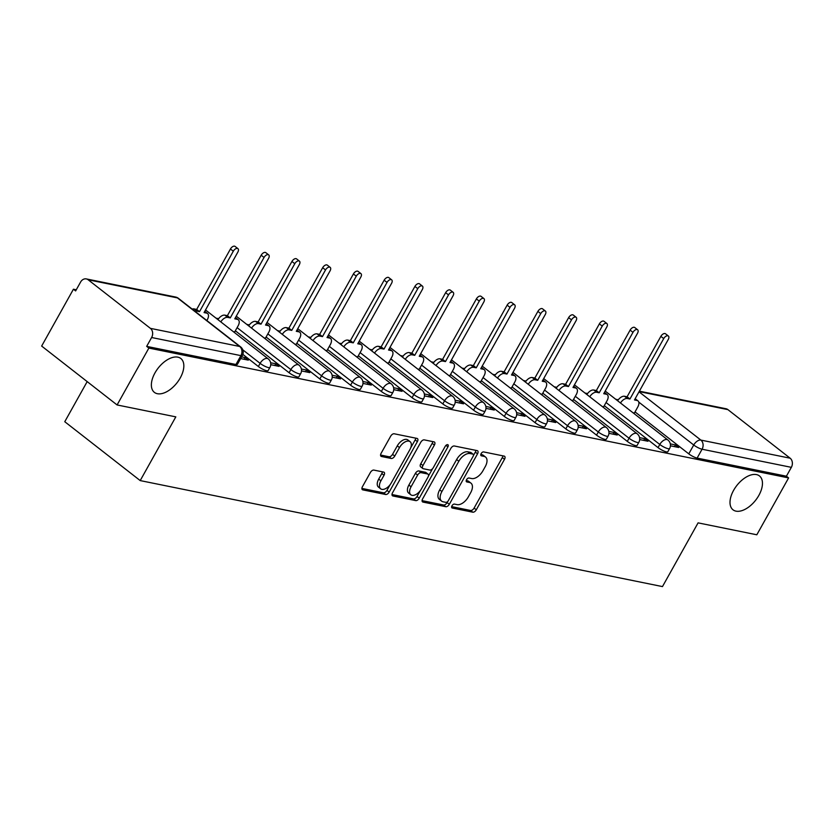 <?xml version="1.0" encoding="UTF-8"?>
<svg xmlns="http://www.w3.org/2000/svg" width="833" height="833" viewBox="0 0 833 833"><rect width="100%" height="100%" fill="white"/><g stroke="black" fill="none" stroke-linecap="round" stroke-linejoin="round"><path stroke-width="1.25" d="M451.986 505.787A2.312 1.281 128 0 0 451.923 507.88A2.312 1.281 128 0 0 452.246 508.026L472.8 512.191A3.29 1.833 128 0 0 476.299 509.786L504.517 459.295A3.29 1.833 128 0 0 504.611 456.307A3.29 1.833 128 0 0 504.152 456.099L483.598 451.923A2.312 1.281 128 0 0 481.151 453.61A2.312 1.281 128 0 0 481.078 455.703A2.312 1.281 128 0 0 481.401 455.849L484.067 456.39A10.548 5.862 128 0 1 485.535 457.057A10.548 5.862 128 0 1 485.243 466.626L482.89 470.832A10.548 5.862 128 0 1 471.676 478.548L469.021 478.007A2.312 1.281 128 0 0 466.574 479.693A2.312 1.281 128 0 0 466.501 481.786A2.312 1.281 128 0 0 466.824 481.932L469.489 482.474A10.548 5.862 128 0 1 470.957 483.14A10.548 5.862 128 0 1 470.655 492.709L468.313 496.916A10.548 5.862 128 0 1 457.098 504.631L454.443 504.09A2.312 1.281 128 0 0 451.986 505.787M180.209 377.995A21.491 11.954 128 0 0 180.823 358.492A21.491 11.954 128 0 0 154.99 372.872A21.491 11.954 128 0 0 154.376 392.364A21.491 11.954 128 0 0 180.209 377.995M758.842 495.427A21.491 11.954 128 0 0 759.457 475.935A21.491 11.954 128 0 0 733.623 490.314A21.491 11.954 128 0 0 733.009 509.806A21.491 11.954 128 0 0 758.842 495.427M373.882 470.093A3.29 1.833 128 0 0 370.373 472.509L362.459 486.67A3.29 1.833 128 0 0 362.365 489.669A3.29 1.833 128 0 0 362.824 489.877L385.648 494.5A3.29 1.833 128 0 0 389.157 492.095L417.375 441.605A3.29 1.833 128 0 0 417.468 438.616A3.29 1.833 128 0 0 417 438.408L394.176 433.774A3.29 1.833 128 0 0 390.677 436.19L381.108 453.298A3.29 1.833 128 0 0 381.025 456.286A3.29 1.833 128 0 0 381.483 456.494L391.25 458.473A3.29 1.833 128 0 0 394.748 456.067L399.496 447.581A8.819 4.904 128 0 1 410.096 441.677A8.819 4.904 128 0 1 409.846 449.685L391.271 482.921A8.819 4.904 128 0 1 380.671 488.815A8.819 4.904 128 0 1 380.92 480.818L384.013 475.279A3.29 1.833 128 0 0 384.107 472.29A3.29 1.833 128 0 0 383.649 472.082L373.882 470.093M788.601 477.923L756.822 534.786L698.085 522.864L662.474 586.588L140.204 480.589L175.815 416.864L117.089 404.953L148.868 348.079L788.601 477.923L786.404 476.205L791.35 467.344L702.073 449.226A6.716 1.489 -150.8 0 1 693.733 444.999L638.776 402.1M422.623 498.884A3.29 1.833 128 0 0 422.529 501.872A3.29 1.833 128 0 0 422.987 502.08L445.811 506.714A3.29 1.833 128 0 0 449.32 504.298L477.538 453.818A3.29 1.833 128 0 0 477.632 450.83A3.29 1.833 128 0 0 477.163 450.622L454.339 445.988A3.29 1.833 128 0 0 450.84 448.393L422.623 498.884M415.729 500.612L392.905 495.979A3.29 1.833 128 0 1 392.447 495.77A3.29 1.833 128 0 1 392.541 492.782L420.759 442.292A3.29 1.833 128 0 1 424.257 439.876L434.024 441.865A3.29 1.833 128 0 1 434.493 442.073A3.29 1.833 128 0 1 434.399 445.061L422.956 465.532A3.29 1.833 128 0 0 422.862 468.531A3.29 1.833 128 0 0 423.32 468.729L429.797 470.051A3.29 1.833 128 0 0 433.306 467.636L445.218 446.321A2.312 1.281 128 0 1 447.987 444.78A2.312 1.281 128 0 1 447.925 446.873L419.238 498.196A3.29 1.833 128 0 1 415.729 500.612L413.532 498.894L391.989 494.521M117.089 404.953L41.65 346.07L73.429 289.207L76.272 289.78M618.305 399.798L615.702 399.267M587.557 393.551L584.964 393.03M556.808 387.314L554.216 386.783M526.071 381.077L523.468 380.546M495.323 374.84L492.719 374.309M464.575 368.592L461.982 368.071M433.837 362.355L431.234 361.824M403.089 356.118L400.486 355.587M372.341 349.87L369.748 349.35M341.603 343.633L339 343.113M310.855 337.396L308.252 336.865M280.107 331.159L277.514 330.628M249.359 324.912L246.766 324.391M218.621 318.675L216.018 318.144M87.184 381.608L64.766 421.717L140.204 480.589M148.868 348.079L146.67 346.372L151.616 337.511A6.716 5.373 -78.5 0 0 150.419 328.358L88.173 279.784A6.716 5.373 -78.5 0 0 86.32 278.92A6.716 5.373 -78.5 0 0 80.582 282.064L75.626 290.925L73.429 289.207M786.404 476.205L697.117 458.088A6.716 1.489 -150.8 0 1 688.776 453.85L635.038 411.908M639.38 391.166L726.043 408.753A6.716 5.373 101.5 0 1 727.907 409.628L790.142 458.202A6.716 5.373 101.5 0 1 791.35 467.344M639.682 439.574L647.991 441.261L644.7 438.679L643.742 440.397M602.332 406.587L603.717 406.702M608.933 433.327L617.253 435.013L613.952 432.442L612.994 434.149M571.584 400.35L572.969 400.454M578.196 427.09L586.505 428.776L583.204 426.204L582.246 427.912M540.846 394.113L542.221 394.217M547.448 420.852L555.757 422.539L552.466 419.967L551.508 421.675M510.098 387.866L511.472 387.98M516.699 414.615L525.019 416.302L521.718 413.72L520.76 415.438M479.35 381.629L480.735 381.733M485.962 408.368L494.271 410.055L490.97 407.483L490.012 409.19M448.612 375.391L449.987 375.496M455.214 402.131L463.523 403.818L460.233 401.246L459.275 402.953M417.864 369.144L419.238 369.258M424.466 395.894L432.785 397.58L429.484 394.998L428.526 396.716M387.116 362.907L388.501 363.021M393.728 389.646L402.037 391.333L398.736 388.761L397.778 390.479M356.378 356.67L357.753 356.774M362.98 383.409L371.289 385.096L367.988 382.524L367.041 384.232M325.63 350.433L327.005 350.537M332.232 377.172L340.551 378.859L337.25 376.287L336.293 377.995M294.882 344.185L296.267 344.3M301.494 370.935L309.803 372.622L306.502 370.039L305.544 371.757M264.144 337.948L265.519 338.052M270.746 364.687L279.055 366.374L275.754 363.802L274.807 365.51M233.396 331.711L234.771 331.815M240.622 358.575L248.317 360.137L245.017 357.565L244.059 359.273M258.355 366.499L260.115 363.355A6.716 1.489 -150.8 0 0 266.123 366.822A6.716 1.489 -150.8 0 0 269.913 367.426L268.153 370.57A6.716 1.489 29.2 0 1 264.363 369.967A6.716 1.489 29.2 0 1 258.355 366.499L242.851 354.389M289.093 372.736L290.852 369.592A6.716 1.489 -150.8 0 0 296.871 373.059A6.716 1.489 -150.8 0 0 300.661 373.663L298.901 376.808A6.716 1.489 29.2 0 1 295.111 376.204A6.716 1.489 29.2 0 1 289.093 372.736L235.354 330.784M319.841 378.973L321.6 375.829A6.716 1.489 -150.8 0 0 327.608 379.307A6.716 1.489 -150.8 0 0 331.399 379.91L329.649 383.055A6.716 1.489 29.2 0 1 325.859 382.441A6.716 1.489 29.2 0 1 319.841 378.973L266.091 337.021M350.589 385.21L352.349 382.066A6.716 1.489 -150.8 0 0 358.357 385.544A6.716 1.489 -150.8 0 0 362.147 386.148L360.387 389.292A6.716 1.489 29.2 0 1 356.597 388.688A6.716 1.489 29.2 0 1 350.589 385.21L296.84 343.269M381.337 391.458L383.086 388.313A6.716 1.489 -150.8 0 0 389.105 391.781A6.716 1.489 -150.8 0 0 392.895 392.385L391.135 395.529A6.716 1.489 29.2 0 1 387.345 394.925A6.716 1.489 29.2 0 1 381.337 391.458L327.588 349.506M412.075 397.695L413.834 394.55A6.716 1.489 -150.8 0 0 419.842 398.018A6.716 1.489 -150.8 0 0 423.633 398.622L421.883 401.766A6.716 1.489 29.2 0 1 418.093 401.162A6.716 1.489 29.2 0 1 412.075 397.695L358.325 355.743M442.823 403.932L444.583 400.788A6.716 1.489 -150.8 0 0 450.591 404.265A6.716 1.489 -150.8 0 0 454.381 404.869L452.621 408.014A6.716 1.489 29.2 0 1 448.831 407.41A6.716 1.489 29.2 0 1 442.823 403.932L389.073 361.991M473.571 410.169L475.32 407.035A6.716 1.489 -150.8 0 0 481.339 410.502A6.716 1.489 -150.8 0 0 485.129 411.106L483.369 414.251A6.716 1.489 29.2 0 1 479.579 413.647A6.716 1.489 29.2 0 1 473.571 410.169L419.822 368.228M504.309 416.417L506.068 413.272A6.716 1.489 -150.8 0 0 512.076 416.739A6.716 1.489 -150.8 0 0 515.866 417.343L514.117 420.488A6.716 1.489 29.2 0 1 510.327 419.884A6.716 1.489 29.2 0 1 504.309 416.417L450.559 374.465M535.057 422.654L536.816 419.509A6.716 1.489 -150.8 0 0 542.824 422.987A6.716 1.489 -150.8 0 0 546.615 423.591L544.855 426.725A6.716 1.489 29.2 0 1 541.065 426.121A6.716 1.489 29.2 0 1 535.057 422.654L481.307 380.702M565.805 428.891L567.554 425.746A6.716 1.489 -150.8 0 0 573.573 429.224A6.716 1.489 -150.8 0 0 577.363 429.828L575.603 432.973A6.716 1.489 29.2 0 1 571.813 432.369A6.716 1.489 29.2 0 1 565.805 428.891L512.056 386.949M596.543 435.138L598.302 431.994A6.716 1.489 -150.8 0 0 604.321 435.461A6.716 1.489 -150.8 0 0 608.111 436.065L606.351 439.21A6.716 1.489 29.2 0 1 602.561 438.606A6.716 1.489 29.2 0 1 596.543 435.138L542.793 393.186M627.291 441.375L629.05 438.231A6.716 1.489 -150.8 0 0 635.058 441.698A6.716 1.489 -150.8 0 0 638.849 442.302L637.089 445.447A6.716 1.489 29.2 0 1 633.309 444.843A6.716 1.489 29.2 0 1 627.291 441.375L573.541 399.424M658.039 447.613L659.788 444.468A6.716 1.489 -150.8 0 0 665.806 447.946A6.716 1.489 -150.8 0 0 669.597 448.55L667.837 451.694A6.716 1.489 29.2 0 1 664.047 451.09A6.716 1.489 29.2 0 1 658.039 447.613L604.289 405.671M670.43 445.811L678.739 447.498L675.438 444.926L674.48 446.634M633.08 412.824L634.454 412.939M675.438 444.926L670.305 443.885M146.67 346.372L235.947 364.49A6.716 1.489 29.2 0 0 237.415 364.333L242.361 355.472A6.716 1.489 -150.8 0 1 240.904 355.629L151.616 337.511M644.7 438.679L639.557 437.637M613.952 432.442L608.808 431.4M583.204 426.204L578.071 425.163M552.466 419.967L547.323 418.916M521.718 413.72L516.575 412.679M490.97 407.483L485.837 406.442M460.233 401.246L455.089 400.204M429.484 394.998L424.341 393.957M398.736 388.761L393.603 387.72M367.988 382.524L362.855 381.483M337.25 376.287L332.107 375.235M306.502 370.039L301.369 368.998M275.754 363.802L270.621 362.761M245.017 357.565L241.58 356.868M470.957 483.14L468.76 481.422A10.548 5.862 128 0 0 467.282 480.756L469.489 482.474M466.23 480.547L467.282 480.756M485.535 457.057L483.338 455.339A10.548 5.862 128 0 0 481.87 454.672L484.067 456.39M480.808 454.464L481.87 454.672M451.653 506.631L470.603 510.473A3.29 1.833 128 0 0 474.102 508.068L502.32 457.577A3.29 1.833 128 0 0 502.872 455.838M473.436 455.495L475.331 452.1A3.29 1.833 128 0 0 475.882 450.361M422.071 500.623L443.614 504.996A3.29 1.833 128 0 0 447.113 502.591L447.738 501.476M445.884 502.361A2.312 1.281 128 0 0 448.331 500.664L473.102 456.349A2.312 1.281 128 0 0 473.165 454.256A2.312 1.281 128 0 0 472.842 454.11L470.041 453.548A10.548 5.862 128 0 0 458.837 461.263L441.906 491.553A10.548 5.862 128 0 0 441.605 501.122A10.548 5.862 128 0 0 443.073 501.789L445.884 502.361M471.186 452.819A2.312 1.281 128 0 0 470.968 452.538A2.312 1.281 128 0 0 470.645 452.392L472.842 454.11M441.605 501.122L439.408 499.404A10.548 5.862 128 0 1 439.699 489.835L456.63 459.545A10.548 5.862 128 0 1 467.844 451.83L470.645 452.392M422.862 468.531L420.655 466.813A3.29 1.833 128 0 1 420.748 463.814L432.192 443.343A3.29 1.833 128 0 0 432.744 441.605M432.608 468.615L428.401 476.143M420.373 490.522L417.041 496.478L419.238 498.196M411.075 486.784A8.819 4.904 128 0 0 410.825 494.781A8.819 4.904 128 0 0 421.425 488.888L427.975 477.174A3.29 1.833 128 0 0 428.068 474.185A3.29 1.833 128 0 0 427.6 473.977L421.123 472.665A3.29 1.833 128 0 0 417.625 475.07L411.075 486.784L408.878 485.066A8.819 4.904 128 0 0 408.628 493.063L410.825 494.781M428.068 474.185L425.861 472.467A3.29 1.833 128 0 0 425.403 472.259L427.6 473.977M408.878 485.066L415.417 473.352A3.29 1.833 128 0 1 418.926 470.947L425.403 472.259M413.532 498.894A3.29 1.833 128 0 0 417.041 496.478M380.671 488.815L378.474 487.097A8.819 4.904 128 0 1 378.713 479.1L381.816 473.56A3.29 1.833 128 0 0 382.368 471.822M410.096 441.677L407.889 439.959A8.819 4.904 128 0 0 397.289 445.863L399.496 447.581M380.556 455.037L389.053 456.765A3.29 1.833 128 0 0 392.551 454.349L397.289 445.863M410.638 447.987L415.167 439.886A3.29 1.833 128 0 0 415.729 438.148M361.907 488.419L383.451 492.792A3.29 1.833 128 0 0 386.96 490.377L390.208 484.556M617.628 400.767A6.716 3.738 -52 0 1 624.521 396.269L627.082 396.789L629.946 399.017L627.384 398.497A6.716 3.738 128 0 0 620.491 403.005M634.371 413.095L637.786 406.973A6.716 3.738 128 0 0 637.974 400.881A6.716 3.738 128 0 0 637.037 400.465L634.475 399.944L668.253 339.5A3.863 2.145 128 0 0 668.368 336.001A3.863 2.145 128 0 0 663.724 338.583L629.946 399.017M627.082 396.789L660.861 336.355A3.863 2.145 -52 0 1 665.505 333.773L668.368 336.001M586.89 394.53A6.716 3.738 -52 0 1 593.783 390.031L596.345 390.552L599.198 392.78L596.636 392.26A6.716 3.738 128 0 0 589.743 396.768M603.623 406.848L607.038 400.735A6.716 3.738 128 0 0 607.236 394.644A6.716 3.738 128 0 0 606.299 394.217L603.738 393.697L637.516 333.262A3.863 2.145 128 0 0 637.62 329.764A3.863 2.145 128 0 0 632.976 332.346L599.198 392.78M596.345 390.552L630.123 330.107A3.863 2.145 -52 0 1 634.756 327.525L637.62 329.764M556.142 388.293A6.716 3.738 -52 0 1 563.035 383.784L565.597 384.305L568.46 386.543L565.899 386.023A6.716 3.738 128 0 0 558.995 390.521M572.885 400.611L576.301 394.498A6.716 3.738 128 0 0 576.488 388.407A6.716 3.738 128 0 0 575.551 387.98L572.989 387.46L606.768 327.025A3.863 2.145 128 0 0 606.872 323.516A3.863 2.145 128 0 0 602.238 326.099L568.46 386.543M565.597 384.305L599.375 323.87A3.863 2.145 -52 0 1 604.019 321.288L606.872 323.516M525.394 382.055A6.716 3.738 -52 0 1 532.287 377.547L534.848 378.067L537.712 380.296L535.15 379.786A6.716 3.738 128 0 0 528.257 384.284M542.137 394.373L545.553 388.251A6.716 3.738 128 0 0 545.74 382.16A6.716 3.738 128 0 0 544.803 381.743L542.241 381.222L576.02 320.788A3.863 2.145 128 0 0 576.134 317.279A3.863 2.145 128 0 0 571.49 319.862L537.712 380.296M534.848 378.067L568.627 317.633A3.863 2.145 -52 0 1 573.271 315.051L576.134 317.279M494.656 375.808A6.716 3.738 -52 0 1 501.549 371.31L504.111 371.83L506.964 374.059L504.402 373.538A6.716 3.738 128 0 0 497.509 378.047M511.389 388.126L514.804 382.014A6.716 3.738 128 0 0 515.002 375.922A6.716 3.738 128 0 0 514.065 375.496L511.504 374.985L545.271 314.541A3.863 2.145 128 0 0 545.386 311.042A3.863 2.145 128 0 0 540.742 313.625L506.964 374.059M504.111 371.83L537.889 311.396A3.863 2.145 -52 0 1 542.522 308.804L545.386 311.042M463.908 369.571A6.716 3.738 -52 0 1 470.801 365.073L473.363 365.593L476.226 367.822L473.665 367.301A6.716 3.738 128 0 0 466.761 371.799M480.651 381.889L484.067 375.777A6.716 3.738 128 0 0 484.254 369.685A6.716 3.738 128 0 0 483.317 369.258L480.756 368.738L514.534 308.304A3.863 2.145 128 0 0 514.638 304.795A3.863 2.145 128 0 0 509.994 307.387L476.226 367.822M473.363 365.593L507.141 305.149A3.863 2.145 -52 0 1 511.785 302.566L514.638 304.795M433.16 363.334A6.716 3.738 -52 0 1 440.053 358.825L442.615 359.346L445.478 361.584L442.917 361.064A6.716 3.738 128 0 0 436.023 365.562M449.903 375.652L453.319 369.54A6.716 3.738 128 0 0 453.506 363.438A6.716 3.738 128 0 0 452.569 363.021L450.007 362.501L483.786 302.067A3.863 2.145 128 0 0 483.9 298.558A3.863 2.145 128 0 0 479.256 301.14L445.478 361.584M442.615 359.346L476.393 298.912A3.863 2.145 -52 0 1 481.037 296.329L483.9 298.558M402.412 357.097A6.716 3.738 -52 0 1 409.315 352.588L411.877 353.109L414.73 355.337L412.168 354.816A6.716 3.738 128 0 0 405.275 359.325M419.155 369.415L422.57 363.292A6.716 3.738 128 0 0 422.768 357.201A6.716 3.738 128 0 0 421.831 356.784L419.27 356.264L453.037 295.819A3.863 2.145 128 0 0 453.152 292.321A3.863 2.145 128 0 0 448.508 294.903L414.73 355.337M411.877 353.109L445.645 292.675A3.863 2.145 -52 0 1 450.289 290.092L453.152 292.321M371.674 350.849A6.716 3.738 -52 0 1 378.567 346.351L381.129 346.872L383.992 349.1L381.42 348.579A6.716 3.738 128 0 0 374.527 353.088M388.407 363.167L391.833 357.055A6.716 3.738 128 0 0 392.02 350.964A6.716 3.738 128 0 0 391.083 350.537L388.522 350.016L422.3 289.582A3.863 2.145 128 0 0 422.404 286.083A3.863 2.145 128 0 0 417.76 288.666L383.992 349.1M381.129 346.872L414.907 286.427A3.863 2.145 -52 0 1 419.551 283.845L422.404 286.083M340.926 344.612A6.716 3.738 -52 0 1 347.819 340.114L350.381 340.624L353.244 342.863L350.683 342.342A6.716 3.738 128 0 0 343.79 346.84M357.669 356.93L361.085 350.818A6.716 3.738 128 0 0 361.272 344.727A6.716 3.738 128 0 0 360.335 344.3L357.774 343.779L391.552 283.345A3.863 2.145 128 0 0 391.666 279.836A3.863 2.145 128 0 0 387.022 282.418L353.244 342.863M350.381 340.624L384.159 280.19A3.863 2.145 -52 0 1 388.803 277.608L391.666 279.836M310.178 338.375A6.716 3.738 -52 0 1 317.071 333.866L319.643 334.387L322.496 336.615L319.934 336.105A6.716 3.738 128 0 0 313.041 340.603M326.921 350.693L330.337 344.57A6.716 3.738 128 0 0 330.534 338.479A6.716 3.738 128 0 0 329.597 338.063L327.025 337.542L360.804 277.108A3.863 2.145 128 0 0 360.918 273.599A3.863 2.145 128 0 0 356.274 276.181L322.496 336.615M319.643 334.387L353.411 273.953A3.863 2.145 -52 0 1 358.055 271.371L360.918 273.599M279.44 332.128A6.716 3.738 -52 0 1 286.333 327.629L288.895 328.15L291.748 330.378L289.186 329.858A6.716 3.738 128 0 0 282.293 334.366M296.173 344.446L299.599 338.333A6.716 3.738 128 0 0 299.786 332.242A6.716 3.738 128 0 0 298.849 331.826L296.288 331.305L330.066 270.86A3.863 2.145 128 0 0 330.17 267.362A3.863 2.145 128 0 0 325.526 269.944L291.748 330.378M288.895 328.15L322.673 267.716A3.863 2.145 -52 0 1 327.317 265.123L330.17 267.362M248.692 325.89A6.716 3.738 -52 0 1 255.585 321.392L258.147 321.913L261.01 324.141L258.449 323.62A6.716 3.738 128 0 0 251.556 328.119M265.435 338.208L268.851 332.096A6.716 3.738 128 0 0 269.038 326.005A6.716 3.738 128 0 0 268.101 325.578L265.54 325.057L299.318 264.623A3.863 2.145 128 0 0 299.422 261.125A3.863 2.145 128 0 0 294.788 263.707L261.01 324.141M258.147 321.913L291.925 261.468A3.863 2.145 -52 0 1 296.569 258.886L299.422 261.125M217.944 319.653A6.716 3.738 -52 0 1 224.837 315.145L227.399 315.665L230.262 317.904L227.701 317.383A6.716 3.738 128 0 0 220.807 321.882M234.687 331.971L238.103 325.859A6.716 3.738 128 0 0 238.29 319.757A6.716 3.738 128 0 0 237.353 319.341L234.791 318.82L268.57 258.386A3.863 2.145 128 0 0 268.684 254.877A3.863 2.145 128 0 0 264.04 257.459L230.262 317.904M227.399 315.665L261.177 255.231A3.863 2.145 -52 0 1 265.821 252.649L268.684 254.877M192.184 309.085A6.716 3.738 -52 0 1 194.099 308.908L196.661 309.428L199.514 311.657L196.952 311.136A6.716 3.738 128 0 0 195.037 311.323M206.844 320.538L207.365 319.612A6.716 3.738 128 0 0 207.552 313.52A6.716 3.738 128 0 0 206.615 313.104L204.054 312.583L237.832 252.139A3.863 2.145 128 0 0 237.936 248.64A3.863 2.145 128 0 0 233.292 251.222L199.514 311.657M196.661 309.428L230.439 248.994A3.863 2.145 -52 0 1 235.083 246.412L237.936 248.64M451.705 507.599L452.246 508.026M480.86 455.432L481.401 455.849M466.282 481.516L466.824 481.932M150.419 328.358L239.696 346.476L177.45 297.902L88.173 279.784M688.776 453.85L693.733 444.999A6.716 3.738 128 0 1 700.865 440.084L790.142 458.202M639.026 391.812L700.865 440.084A6.716 5.373 101.5 0 1 702.073 449.226L697.117 458.088M727.907 409.628L639.14 391.604M269.913 367.426A6.716 6.716 0 0 0 268.184 358.856A6.716 3.738 -52 0 0 267.247 358.44A6.716 3.738 -52 0 0 260.115 363.355L242.788 349.829M300.661 373.663A6.716 6.716 0 0 0 298.932 365.093A6.716 3.738 -52 0 0 297.995 364.677A6.716 3.738 -52 0 0 290.852 369.592L237.103 327.64M331.399 379.91A6.716 6.716 0 0 0 329.67 371.341A6.716 3.738 -52 0 0 328.733 370.914A6.716 3.738 -52 0 0 321.6 375.829L267.851 333.887M362.147 386.148A6.716 6.716 0 0 0 360.418 377.578A6.716 3.738 -52 0 0 359.481 377.151A6.716 3.738 -52 0 0 352.349 382.066L298.599 340.124M392.895 392.385A6.716 6.716 0 0 0 391.166 383.815A6.716 3.738 -52 0 0 390.229 383.399A6.716 3.738 -52 0 0 383.086 388.313L329.337 346.361M423.633 398.622A6.716 6.716 0 0 0 421.904 390.052A6.716 3.738 -52 0 0 420.967 389.636A6.716 3.738 -52 0 0 413.834 394.55L360.085 352.598M454.381 404.869A6.716 6.716 0 0 0 452.652 396.3A6.716 3.738 -52 0 0 451.715 395.873A6.716 3.738 -52 0 0 444.583 400.788L390.833 358.846M485.129 411.106A6.716 6.716 0 0 0 483.4 402.537A6.716 3.738 -52 0 0 482.463 402.12A6.716 3.738 -52 0 0 475.32 407.035L421.571 365.083M515.866 417.343A6.716 6.716 0 0 0 514.138 408.774A6.716 3.738 -52 0 0 513.201 408.357A6.716 3.738 -52 0 0 506.068 413.272L452.319 371.32M546.615 423.591A6.716 6.716 0 0 0 544.886 415.021A6.716 3.738 -52 0 0 543.949 414.595A6.716 3.738 -52 0 0 536.816 419.509L483.067 377.568M577.363 429.828A6.716 6.716 0 0 0 575.634 421.259A6.716 3.738 -52 0 0 574.697 420.832A6.716 3.738 -52 0 0 567.554 425.746L513.805 383.805M608.111 436.065A6.716 6.716 0 0 0 606.372 427.496A6.716 3.738 -52 0 0 605.435 427.079A6.716 3.738 -52 0 0 598.302 431.994L544.553 390.042M638.849 442.302A6.716 6.716 0 0 0 637.12 433.733A6.716 3.738 -52 0 0 636.183 433.316A6.716 3.738 -52 0 0 629.05 438.231L575.301 396.279M669.597 448.55A6.716 6.716 0 0 0 667.868 439.98A6.716 3.738 -52 0 0 666.931 439.553A6.716 3.738 -52 0 0 659.788 444.468L606.049 402.526M482.64 366.437A6.716 3.738 128 0 0 482.192 366.166A6.716 6.716 0 0 1 482.64 366.437L544.886 415.021M267.435 322.756A6.716 3.738 128 0 0 266.976 322.496A6.716 6.716 0 0 1 267.435 322.756L329.67 371.341M235.947 364.49L240.904 355.629A6.716 5.373 101.5 0 0 239.696 346.476A6.716 3.738 -52 0 1 240.633 346.903L178.387 298.329A6.716 6.716 0 0 0 175.596 297.037L86.32 278.92M175.596 297.037A6.716 5.373 -78.5 0 1 177.45 297.902A6.716 3.738 -52 0 1 178.387 298.329M502.32 457.577L504.517 459.295M474.102 508.068L476.299 509.786M470.603 510.473L472.8 512.191M475.331 452.1L477.538 453.818M447.113 502.591L449.32 504.298M443.614 504.996L445.811 506.714M422.216 501.476L422.987 502.08M467.844 451.83L470.041 453.548M456.63 459.545L458.837 461.263M439.699 489.835L441.906 491.553M392.135 495.375L392.905 495.979M432.192 443.343L434.399 445.061M420.748 463.814L422.956 465.532M445.978 445.343L447.925 446.873M418.926 470.947L421.123 472.665M415.417 473.352L417.625 475.07M381.816 473.56L384.013 475.279M378.713 479.1L380.92 480.818M392.551 454.349L394.748 456.067M389.053 456.765L391.25 458.473M380.712 455.89L381.483 456.494M415.167 439.886L417.375 441.605M386.96 490.377L389.157 492.095M383.451 492.792L385.648 494.5M362.053 489.273L362.824 489.877M624.521 396.269L627.384 398.497M635.058 398.913L637.037 400.465M660.861 336.355L663.724 338.583M593.783 390.031L596.636 392.26M604.31 392.666L606.299 394.217M630.123 330.107L632.976 332.346M563.035 383.784L565.899 386.023M573.562 386.429L575.551 387.98M599.375 323.87L602.238 326.099M532.287 377.547L535.15 379.786M542.824 380.192L544.803 381.743M568.627 317.633L571.49 319.862M501.549 371.31L504.402 373.538M512.076 373.955L514.065 375.496M537.889 311.396L540.742 313.625M470.801 365.073L473.665 367.301M481.328 367.707L483.317 369.258M507.141 305.149L509.994 307.387M440.053 358.825L442.917 361.064M450.591 361.47L452.569 363.021M476.393 298.912L479.256 301.14M409.315 352.588L412.168 354.816M419.842 355.233L421.831 356.784M445.645 292.675L448.508 294.903M378.567 346.351L381.42 348.579M389.094 348.985L391.083 350.537M414.907 286.427L417.76 288.666M347.819 340.114L350.683 342.342M358.346 342.748L360.335 344.3M384.159 280.19L387.022 282.418M317.071 333.866L319.934 336.105M327.608 336.511L329.597 338.063M353.411 273.953L356.274 276.181M286.333 327.629L289.186 329.858M296.86 330.274L298.849 331.826M322.673 267.716L325.526 269.944M255.585 321.392L258.449 323.62M266.112 324.027L268.101 325.578M291.925 261.468L294.788 263.707M224.837 315.145L227.701 317.383M235.375 317.789L237.353 319.341M261.177 255.231L264.04 257.459M194.099 308.908L196.952 311.136M204.626 311.552L206.615 313.104M230.439 248.994L233.292 251.222M605.622 391.395L667.868 439.98M574.874 385.158L637.12 433.733M544.136 378.921L606.372 427.496M513.388 372.684L575.634 421.259M451.903 360.2L514.138 408.774M421.154 353.963L483.4 402.537M390.406 347.725L452.652 396.3M359.669 341.478L421.904 390.052M328.92 335.241L391.166 383.815M298.172 329.004L360.418 377.578M236.687 316.519L298.932 365.093M205.938 310.282L268.184 358.856M242.361 355.472A6.716 6.716 0 0 0 240.633 346.903M470.968 452.538L473.165 454.256M635.173 398.695L637.974 400.881M604.435 392.458L607.236 394.644M573.687 386.21L576.488 388.407M542.939 379.973L545.74 382.16M512.191 373.736L515.002 375.922M481.453 367.499L484.254 369.685M450.705 361.251L453.506 363.438M419.957 355.014L422.768 357.201M389.219 348.777L392.02 350.964M358.471 342.53L361.272 344.727M327.723 336.293L330.534 338.479M296.985 330.055L299.786 332.242M266.237 323.818L269.038 326.005M235.489 317.571L238.29 319.757M204.751 311.334L207.552 313.52"/></g></svg>
